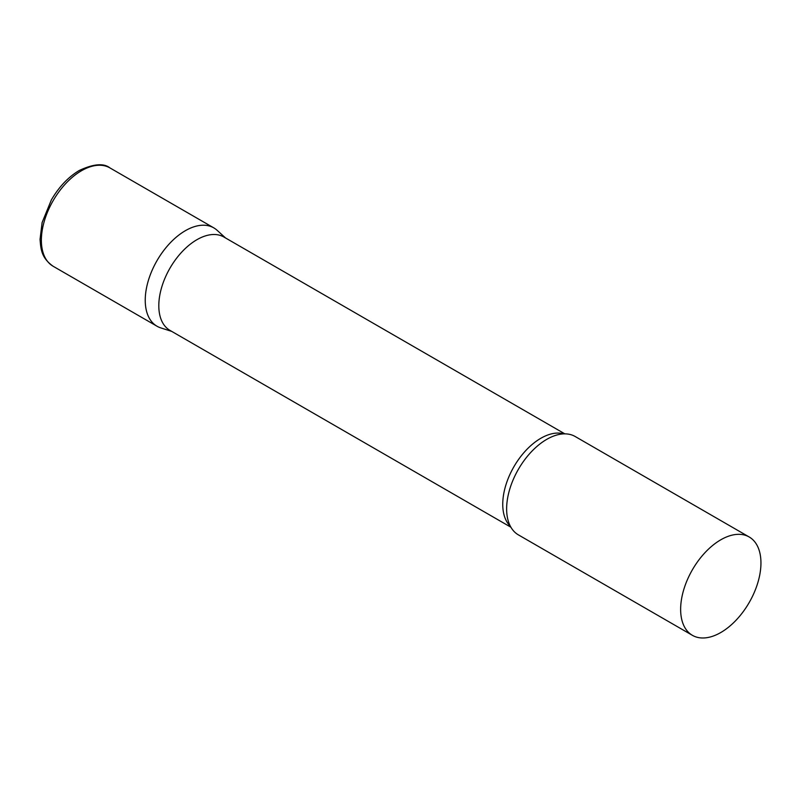<?xml version="1.0" encoding="UTF-8"?>
<svg xmlns="http://www.w3.org/2000/svg" width="801" height="801" viewBox="0 0 801 801"><rect width="100%" height="100%" fill="white"/><g stroke="black" fill="none" stroke-linecap="round" stroke-linejoin="round"><path stroke-width="1.2" d="M53.136 266.262L157.006 326.227A56.791 32.791 -60 0 1 148.295 280.72A56.791 32.791 -60 0 1 185.391 230.678A56.791 32.791 -60 0 1 213.787 227.864L109.917 167.9A56.791 32.791 -60 0 0 81.532 170.713A56.791 32.791 -60 0 0 44.425 220.756A56.791 32.791 -60 0 0 53.136 266.262C41.472 257.912 40.861 249.642 40.05 239.329L42.123 222.528L51.364 199.91C59.004 186.823 68.305 177.011 79.259 170.483C93.537 163.845 103.76 162.983 109.917 167.9M564.825 433.852L223.89 237.016A53.907 31.129 120 0 0 182.348 251.464A53.907 31.129 120 0 0 158.808 305.722A53.907 31.129 120 0 0 169.982 330.392L510.908 527.228M225.572 237.997L217.111 230.298A56.791 32.791 120 0 0 172.375 240.701A56.791 32.791 120 0 0 145.241 300.225A56.791 32.791 120 0 0 160.761 327.889L171.664 331.374M749.185 536.98L575.188 436.515A56.791 32.791 120 0 0 554.843 435.624A56.791 32.791 120 0 0 506.632 508.875A56.791 32.791 120 0 0 507.454 517.716A56.791 32.791 120 0 0 518.397 534.878L692.404 635.333A56.791 32.791 120 0 0 736.159 620.124A56.791 32.791 120 0 0 760.95 562.973A56.791 32.791 120 0 0 749.185 536.98A56.791 32.791 120 0 0 705.431 552.189A56.791 32.791 120 0 0 680.64 609.341A56.791 32.791 120 0 0 692.404 635.333M563.794 433.872A53.907 31.129 120 0 0 523.854 452.715A53.907 31.129 120 0 0 502.748 504.29A53.907 31.129 120 0 0 510.417 526.337"/></g></svg>

